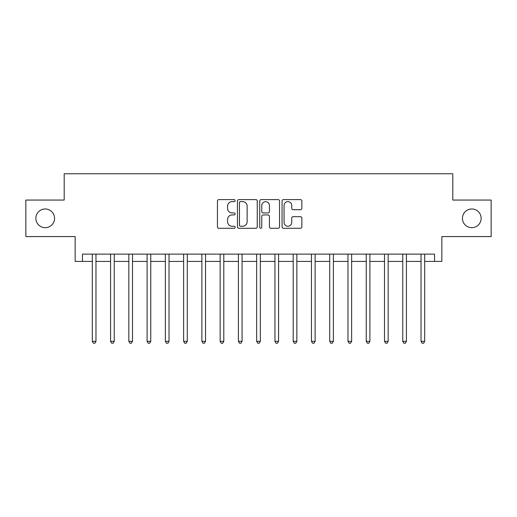 <?xml version="1.0" encoding="UTF-8"?>
<svg xmlns="http://www.w3.org/2000/svg" width="517" height="517" viewBox="0 0 517 517"><rect width="100%" height="100%" fill="white"/><g stroke="black" fill="none" stroke-linecap="round" stroke-linejoin="round"><path stroke-width="0.78" d="M235.125 200.609A1.002 1.002 0 0 0 234.123 199.601L218.885 199.601A1.435 1.435 0 0 0 217.45 201.035L217.45 226.847A1.435 1.435 0 0 0 218.885 228.281L234.123 228.281A1.002 1.002 0 0 0 235.125 227.28A1.002 1.002 0 0 0 234.123 226.272L232.152 226.272A4.588 4.588 0 0 1 227.564 221.683L227.564 219.538A4.588 4.588 0 0 1 232.152 214.949L234.123 214.949A1.002 1.002 0 0 0 235.125 213.941A1.002 1.002 0 0 0 234.123 212.939L232.152 212.939A4.588 4.588 0 0 1 227.564 208.351L227.564 206.199A4.588 4.588 0 0 1 232.152 201.611L234.123 201.611A1.002 1.002 0 0 0 235.125 200.609M462.444 218.323A9.351 9.351 0 0 0 471.795 227.674A9.351 9.351 0 0 0 481.14 218.323A9.351 9.351 0 0 0 471.795 208.978A9.351 9.351 0 0 0 462.444 218.323M35.86 218.323A9.351 9.351 0 0 0 45.205 227.674A9.351 9.351 0 0 0 54.556 218.323A9.351 9.351 0 0 0 45.205 208.978A9.351 9.351 0 0 0 35.86 218.323M300.409 209.715A1.435 1.435 0 0 0 301.844 208.28L301.844 201.035A1.435 1.435 0 0 0 300.409 199.601L283.484 199.601A1.435 1.435 0 0 0 282.056 201.035L282.056 226.847A1.435 1.435 0 0 0 283.484 228.281L300.409 228.281A1.435 1.435 0 0 0 301.844 226.847L301.844 218.103A1.435 1.435 0 0 0 300.409 216.668L293.165 216.668A1.435 1.435 0 0 0 291.73 218.103L291.73 222.439A3.839 3.839 0 0 1 287.898 226.272A3.839 3.839 0 0 1 284.059 222.439L284.059 205.443A3.839 3.839 0 0 1 287.898 201.611A3.839 3.839 0 0 1 291.73 205.443L291.73 208.28A1.435 1.435 0 0 0 293.165 209.715L300.409 209.715M82.462 261.421L82.462 254.118L434.538 254.118L434.538 261.421L441.841 261.421L441.841 236.586L491.15 236.586L491.15 200.066L452.802 200.066L452.802 173.77L64.198 173.77L64.198 200.066L25.85 200.066L25.85 236.586L75.159 236.586L75.159 261.421L92.323 261.421M257.246 201.035A1.435 1.435 0 0 0 255.812 199.601L238.893 199.601A1.435 1.435 0 0 0 237.458 201.035L237.458 226.847A1.435 1.435 0 0 0 238.893 228.281L255.812 228.281A1.435 1.435 0 0 0 257.246 226.847L257.246 201.035M261.188 199.601L278.107 199.601A1.435 1.435 0 0 1 279.542 201.035L279.542 226.847A1.435 1.435 0 0 1 278.107 228.281L270.869 228.281A1.435 1.435 0 0 1 269.435 226.847L269.435 216.377A1.435 1.435 0 0 0 268 214.949L263.198 214.949A1.435 1.435 0 0 0 261.764 216.377L261.764 227.28A1.002 1.002 0 0 1 260.755 228.281A1.002 1.002 0 0 1 259.754 227.28L259.754 201.035A1.435 1.435 0 0 1 261.188 199.601M95.975 261.421L110.58 261.421M114.238 261.421L128.843 261.421M132.494 261.421L147.106 261.421M150.757 261.421L165.369 261.421M169.02 261.421L183.625 261.421M187.283 261.421L201.888 261.421M205.54 261.421L220.152 261.421M223.803 261.421L238.415 261.421M242.066 261.421L256.671 261.421M260.329 261.421L274.934 261.421M278.585 261.421L293.197 261.421M296.848 261.421L311.46 261.421M315.112 261.421L329.717 261.421M333.375 261.421L347.98 261.421M351.631 261.421L366.243 261.421M369.894 261.421L384.506 261.421M388.157 261.421L402.762 261.421M406.42 261.421L421.025 261.421M424.677 261.421L434.538 261.421M240.47 201.611A1.002 1.002 0 0 0 239.461 202.612L239.461 225.27A1.002 1.002 0 0 0 240.47 226.272L242.544 226.272A4.588 4.588 0 0 0 247.139 221.683L247.139 206.199A4.588 4.588 0 0 0 242.544 201.611L240.47 201.611M269.435 205.52A3.839 3.839 0 0 0 265.596 201.682A3.839 3.839 0 0 0 261.764 205.52L261.764 211.505A1.435 1.435 0 0 0 263.198 212.939L268 212.939A1.435 1.435 0 0 0 269.435 211.505L269.435 205.52M96.156 254.118L96.078 254.299A1.461 1.461 0 0 0 95.975 254.849L95.975 341.336L92.323 341.336L92.323 254.849A1.461 1.461 0 0 0 92.213 254.299L92.142 254.118M95.975 341.336L94.876 343.23L93.415 343.23L92.323 341.336M114.412 254.118L114.341 254.299A1.461 1.461 0 0 0 114.238 254.849L114.238 341.336L110.58 341.336L110.58 254.849A1.461 1.461 0 0 0 110.476 254.299L110.405 254.118M114.238 341.336L113.139 343.23L111.678 343.23L110.58 341.336M132.675 254.118L132.604 254.299A1.461 1.461 0 0 0 132.494 254.849L132.494 341.336L128.843 341.336L128.843 254.849A1.461 1.461 0 0 0 128.739 254.299L128.662 254.118M132.494 341.336L131.402 343.23L129.941 343.23L128.843 341.336M150.938 254.118L150.861 254.299A1.461 1.461 0 0 0 150.757 254.849L150.757 341.336L147.106 341.336L147.106 254.849A1.461 1.461 0 0 0 147.002 254.299L146.925 254.118M150.757 341.336L149.665 343.23L148.198 343.23L147.106 341.336M169.201 254.118L169.124 254.299A1.461 1.461 0 0 0 169.02 254.849L169.02 341.336L165.369 341.336L165.369 254.849A1.461 1.461 0 0 0 165.259 254.299L165.188 254.118M169.02 341.336L167.922 343.23L166.461 343.23L165.369 341.336M187.458 254.118L187.387 254.299A1.461 1.461 0 0 0 187.283 254.849L187.283 341.336L183.625 341.336L183.625 254.849A1.461 1.461 0 0 0 183.522 254.299L183.451 254.118M187.283 341.336L186.185 343.23L184.724 343.23L183.625 341.336M205.721 254.118L205.65 254.299A1.461 1.461 0 0 0 205.54 254.849L205.54 341.336L201.888 341.336L201.888 254.849A1.461 1.461 0 0 0 201.785 254.299L201.708 254.118M205.54 341.336L204.448 343.23L202.987 343.23L201.888 341.336M223.984 254.118L223.906 254.299A1.461 1.461 0 0 0 223.803 254.849L223.803 341.336L220.152 341.336L220.152 254.849A1.461 1.461 0 0 0 220.048 254.299L219.971 254.118M223.803 341.336L222.711 343.23L221.244 343.23L220.152 341.336M242.247 254.118L242.169 254.299A1.461 1.461 0 0 0 242.066 254.849L242.066 341.336L238.415 341.336L238.415 254.849A1.461 1.461 0 0 0 238.305 254.299L238.234 254.118M242.066 341.336L240.967 343.23L239.507 343.23L238.415 341.336M260.503 254.118L260.432 254.299A1.461 1.461 0 0 0 260.329 254.849L260.329 341.336L256.671 341.336L256.671 254.849A1.461 1.461 0 0 0 256.568 254.299L256.497 254.118M260.329 341.336L259.23 343.23L257.77 343.23L256.671 341.336M278.766 254.118L278.695 254.299A1.461 1.461 0 0 0 278.585 254.849L278.585 341.336L274.934 341.336L274.934 254.849A1.461 1.461 0 0 0 274.831 254.299L274.753 254.118M278.585 341.336L277.493 343.23L276.033 343.23L274.934 341.336M297.029 254.118L296.952 254.299A1.461 1.461 0 0 0 296.848 254.849L296.848 341.336L293.197 341.336L293.197 254.849A1.461 1.461 0 0 0 293.094 254.299L293.016 254.118M296.848 341.336L295.756 343.23L294.289 343.23L293.197 341.336M315.292 254.118L315.215 254.299A1.461 1.461 0 0 0 315.112 254.849L315.112 341.336L311.46 341.336L311.46 254.849A1.461 1.461 0 0 0 311.35 254.299L311.279 254.118M315.112 341.336L314.013 343.23L312.552 343.23L311.46 341.336M333.549 254.118L333.478 254.299A1.461 1.461 0 0 0 333.375 254.849L333.375 341.336L329.717 341.336L329.717 254.849A1.461 1.461 0 0 0 329.613 254.299L329.542 254.118M333.375 341.336L332.276 343.23L330.815 343.23L329.717 341.336M351.812 254.118L351.741 254.299A1.461 1.461 0 0 0 351.631 254.849L351.631 341.336L347.98 341.336L347.98 254.849A1.461 1.461 0 0 0 347.876 254.299L347.799 254.118M351.631 341.336L350.539 343.23L349.078 343.23L347.98 341.336M370.075 254.118L369.998 254.299A1.461 1.461 0 0 0 369.894 254.849L369.894 341.336L366.243 341.336L366.243 254.849A1.461 1.461 0 0 0 366.139 254.299L366.062 254.118M369.894 341.336L368.802 343.23L367.335 343.23L366.243 341.336M388.338 254.118L388.261 254.299A1.461 1.461 0 0 0 388.157 254.849L388.157 341.336L384.506 341.336L384.506 254.849A1.461 1.461 0 0 0 384.396 254.299L384.325 254.118M388.157 341.336L387.059 343.23L385.598 343.23L384.506 341.336M406.595 254.118L406.524 254.299A1.461 1.461 0 0 0 406.42 254.849L406.42 341.336L402.762 341.336L402.762 254.849A1.461 1.461 0 0 0 402.659 254.299L402.588 254.118M406.42 341.336L405.322 343.23L403.861 343.23L402.762 341.336M424.858 254.118L424.787 254.299A1.461 1.461 0 0 0 424.677 254.849L424.677 341.336L421.025 341.336L421.025 254.849A1.461 1.461 0 0 0 420.922 254.299L420.844 254.118M424.677 341.336L423.585 343.23L422.124 343.23L421.025 341.336"/></g></svg>
